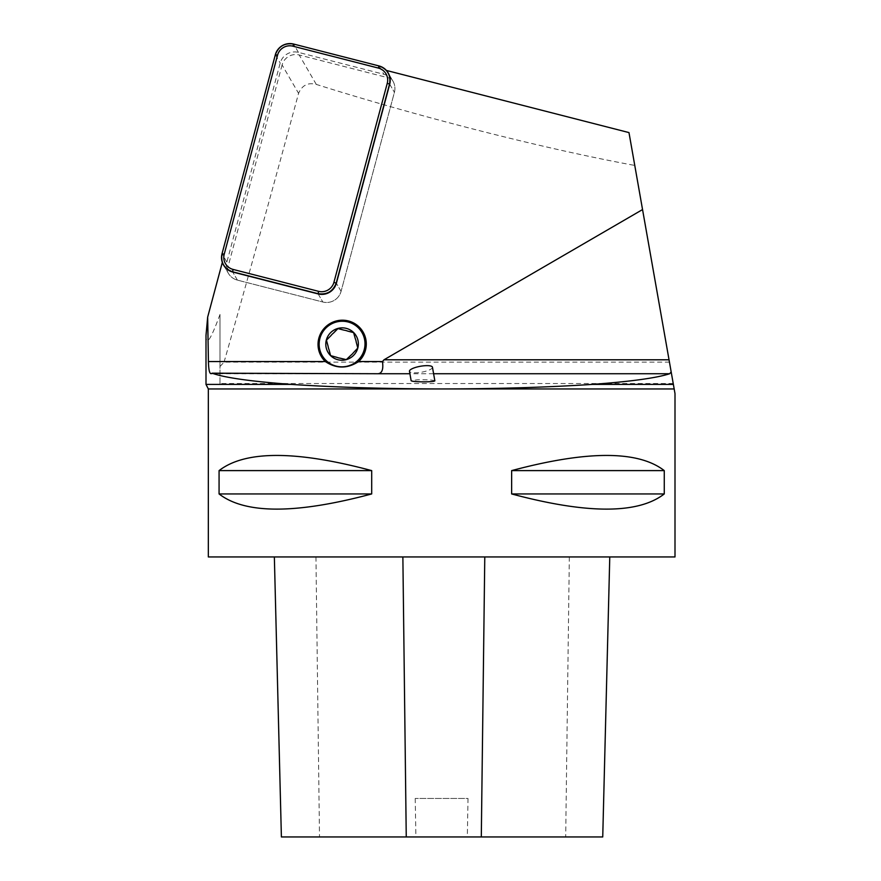 <?xml version="1.0" encoding="UTF-8"?>
<svg xmlns="http://www.w3.org/2000/svg" width="881" height="881" viewBox="0 0 881 881"><rect width="100%" height="100%" fill="white"/><g stroke="black" fill="none" stroke-linecap="round" stroke-linejoin="round"><path stroke-width="0.66" stroke-dasharray="4.41 3.3" d="M673.227 383.532L219.997 383.532L219.997 366.507L224.06 362.135L669.45 362.135L675 393.609M675 556.946L208.334 556.946M664.263 493.944L664.263 470.608C638.152 450.389 587.275 450.389 511.641 470.608L511.641 493.944C587.275 514.174 638.152 514.174 664.263 493.944L511.641 493.944M371.694 493.944L371.694 470.608C296.049 450.389 245.182 450.389 219.072 470.608L219.072 493.944C245.182 514.174 296.049 514.174 371.694 493.944L219.072 493.944M432.45 367.212A11.662 3.017 -10 0 1 421.492 372.211A11.662 3.017 -10 0 1 409.478 371.264M224.06 362.135C246.405 283.792 271.238 194.194 298.571 93.342C302.128 85.215 308.031 82.241 316.29 84.411C419.532 116.997 545.78 149.109 634.772 165.43L669.45 362.135M628.979 132.591L634.772 165.43M219.997 383.532L219.997 384.402L206 384.402M206 335.386C206.055 346.74 210.724 339.758 219.997 314.44L219.997 384.402M219.997 314.44L219.997 366.507M434.851 380.834C432.824 379.92 427.01 379.579 417.429 379.788L411.141 380.735M282.096 64.974L227.056 270.368L222.353 262.285A14.933 14.768 -30.2 0 0 223.642 265.192L228.344 273.286A14.933 14.768 -30.2 0 0 237.418 280.125L322.842 302.018A14.933 14.768 -30.2 0 0 341.079 291.358L394.413 92.307A14.933 14.768 -30.2 0 0 390.988 78.497L299.188 54.974A13.997 13.843 -30.2 0 0 282.096 64.974L298.571 93.342M227.056 270.368A14.933 14.768 -30.2 0 0 228.344 273.286A14.933 14.768 149.8 0 1 226.869 262.098L280.202 63.047A14.933 14.768 149.8 0 1 298.439 52.386L383.863 74.279A14.933 14.768 149.8 0 1 392.937 81.118L388.235 73.035A14.933 14.768 -30.2 0 0 386.285 70.403L386.396 70.436M386.285 70.403L390.988 78.497M484.781 556.946L274.354 556.946L484.781 556.946M602.736 836.95L467.326 836.95L468.009 798.45L415.215 798.45L468.009 798.45M415.215 798.45L415.898 836.95L281.391 836.95M415.898 836.95L467.326 836.95M511.641 470.608L664.263 470.608M219.072 470.608L371.694 470.608M355.307 338.7L353.611 332.622M350.858 355.285L346.299 359.635M330.661 355.759L336.784 357.323M357.796 348.072L356.243 342.158M357.884 348.226L353.413 352.719M346.387 359.789L340.264 358.215M388.235 73.035L392.937 81.118A14.933 14.768 149.8 0 1 394.413 92.307L341.079 291.358A14.933 14.768 149.8 0 1 322.842 302.018L237.418 280.125A14.933 14.768 149.8 0 1 228.344 273.286L223.642 265.192M208.334 388.95L674.174 388.95M328.327 373.643L211.297 373.643M433.606 373.731L409.907 373.731M316.29 84.411L299.188 54.974M609.707 556.946L602.681 836.95M274.42 556.946L281.446 836.95M315.949 556.946L319.506 836.95M569.335 556.946L565.69 836.95M389.71 84.213L394.413 92.307L389.71 84.213M341.079 291.358L336.377 283.264L341.079 291.358M318.14 293.924L322.842 302.018L318.14 293.924M237.418 280.125L232.716 272.031L237.418 280.125M226.869 262.098L222.023 253.75M275.357 54.71L280.202 63.047M298.439 52.386L293.593 44.05M379.017 65.943L383.863 74.279M210.911 373.764L370.306 373.764"/><path stroke-width="1.32" d="M674.174 388.95L441.667 388.95C497.302 388.84 547.475 387.332 592.175 384.402C630.719 381.55 656.565 377.993 669.714 373.731L671.168 371.859L675 393.609L675 556.946L208.334 556.946L208.334 388.95L441.667 388.95C385.999 388.84 335.826 387.332 291.159 384.402L206 384.402L208.334 388.95M219.072 493.944L219.072 470.608C245.182 450.389 296.049 450.389 371.694 470.608L371.694 493.944C296.049 514.174 245.182 514.174 219.072 493.944L371.694 493.944M511.641 493.944L511.641 470.608C587.275 450.389 638.152 450.389 664.263 470.608L664.263 493.944C638.152 514.174 587.275 514.174 511.641 493.944L664.263 493.944M420.964 366.177A11.662 3.017 -10 0 1 432.45 367.212L434.851 380.834C434.322 381.462 430.622 381.803 423.728 381.858C416.261 381.792 412.066 381.418 411.141 380.735L409.478 371.264A11.662 3.017 -10 0 1 420.964 366.177M671.168 371.859L642.546 209.568L384.006 359.789L382.464 361.551L358.644 361.551C347.367 368.842 336.267 368.842 325.342 361.551L208.423 361.551C208.632 369.998 209.59 374.029 211.297 373.643L212.101 373.192C224.523 377.674 250.876 381.418 291.159 384.402M382.464 361.551C383.532 369.293 382.046 373.357 378.004 373.731L212.101 373.192M642.546 209.568L628.979 132.591L386.396 70.436M592.175 384.402L673.381 384.402M208.423 361.551L207.663 317.116L206 335.386L206 384.402M207.663 317.116L222.331 262.384M358.644 361.551A24.183 23.919 -30.2 0 0 359.514 327.358A24.183 23.919 -30.2 0 0 325.133 327.358A24.183 23.919 -30.2 0 0 325.342 361.551M223.499 264.939L223.642 265.192A14.933 14.768 -30.2 0 0 232.716 272.031L318.14 293.924A14.933 14.768 -30.2 0 0 336.377 283.264L389.71 84.213A14.933 14.768 -30.2 0 0 388.235 73.035L388.092 72.782A14.933 14.768 149.8 0 1 389.567 83.97L336.234 283.01A14.933 14.768 149.8 0 1 317.997 293.67L232.573 271.789A14.933 14.768 149.8 0 1 222.023 253.75L275.357 54.71A14.933 14.768 149.8 0 1 293.593 44.05L379.017 65.943A14.933 14.768 149.8 0 1 388.092 72.782M274.354 556.946L281.391 836.95L602.736 836.95L609.773 556.946M664.263 470.608L511.641 470.608M371.694 470.608L219.072 470.608M330.915 335.661L326.433 340.165L330.915 335.661A14.25 14.096 -30.2 0 1 333.459 333.106L337.852 328.448L344.053 330.166L337.941 328.602L333.459 333.106M330.573 355.605L336.784 357.323A14.25 14.096 -30.2 0 0 340.264 358.215L346.299 359.635A16.321 16.144 149.8 0 1 330.573 355.605L329.02 349.691L330.573 355.605A16.321 16.144 149.8 0 1 337.852 328.448L337.941 328.602M337.852 328.448A16.321 16.144 149.8 0 1 353.567 332.478L355.307 338.7A14.25 14.096 -30.2 0 1 356.243 342.158L357.796 348.072A16.321 16.144 149.8 0 1 346.299 359.635L350.858 355.285A14.25 14.096 -30.2 0 0 353.413 352.719L357.796 348.072A16.321 16.144 149.8 0 0 353.567 332.478L347.543 331.058A14.25 14.096 -30.2 0 0 344.053 330.166M326.344 340.011L328.084 346.233L326.433 340.165M357.741 360.538A22.994 22.741 -30.2 0 0 355.627 325.518A22.994 22.741 -30.2 0 0 321.4 334.384A22.994 22.741 -30.2 0 0 357.741 360.538M353.611 332.622L347.543 331.058M328.084 346.233A14.25 14.096 -30.2 0 0 329.02 349.691M333.921 282.327L387.255 83.288A12.598 12.466 -30.2 0 0 378.356 68.068L292.933 46.186A12.598 12.466 -30.2 0 0 277.548 55.173L224.215 254.224A12.598 12.466 -30.2 0 0 233.102 269.432L318.537 291.325A12.598 12.466 -30.2 0 0 333.921 282.327L336.377 283.264M233.102 269.432L232.573 271.789C224.137 268.65 220.624 262.637 222.023 253.75L275.357 54.71C278.594 46.297 284.673 42.74 293.593 44.05L379.017 65.943C387.453 69.07 390.966 75.083 389.567 83.97L336.234 283.01C332.996 291.435 326.917 294.981 317.997 293.67L232.716 272.031M384.006 359.789L669.042 359.789M669.714 373.731L433.606 373.731M409.907 373.731L378.004 373.731M484.781 556.946L481.301 836.95M402.87 556.946L406.251 836.95M318.14 293.924L318.537 291.325M389.71 84.213L387.255 83.288M277.548 55.173L275.357 54.71M293.593 44.05L292.933 46.186M379.017 65.943L378.356 68.068M224.215 254.224L222.023 253.75"/></g></svg>
